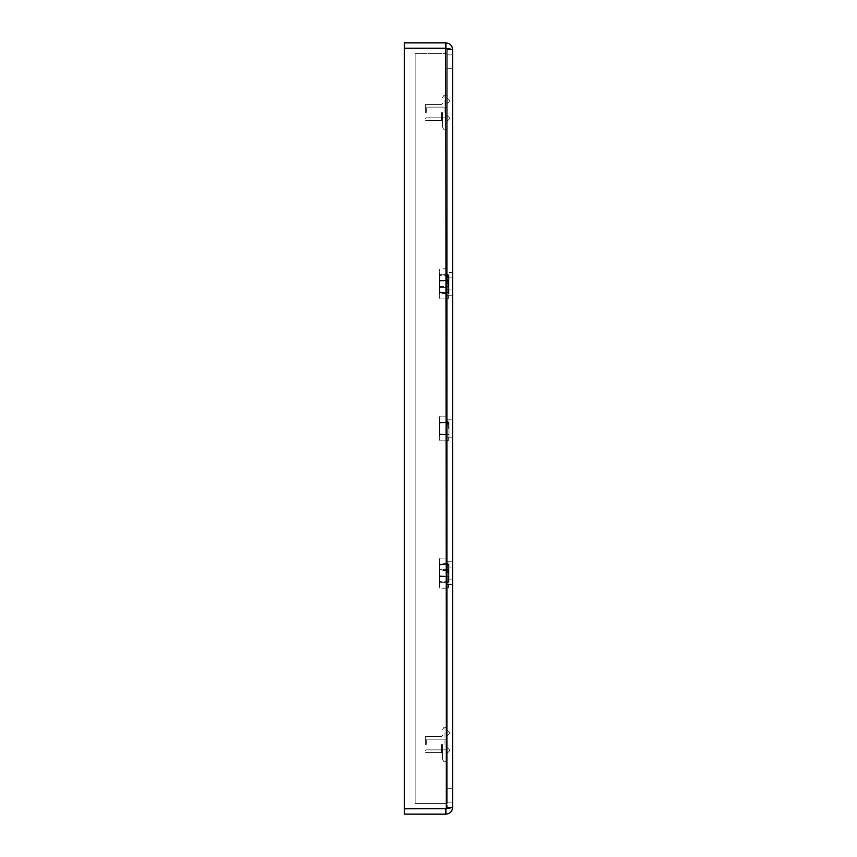 <?xml version="1.0" encoding="UTF-8"?>
<svg xmlns="http://www.w3.org/2000/svg" width="857" height="857" viewBox="0 0 857 857"><rect width="100%" height="100%" fill="white"/><g stroke="black" fill="none" stroke-linecap="round" stroke-linejoin="round"><path stroke-width="0.64" stroke-dasharray="4.29 3.21" d="M445.908 42.85C449.968 43.257 452.196 45.485 452.603 49.545L445.908 48.238L404.397 48.238L404.397 808.762L404.397 48.238L404.397 808.762L445.908 808.762L404.397 808.762L445.908 808.762L452.603 807.455L452.603 49.545L447.247 49.545L445.908 48.206L404.397 48.206L404.397 42.85L445.908 42.85L445.908 48.206L447.247 49.545L452.603 49.545M445.908 48.238L447.247 49.545L447.247 807.455L447.247 49.545L445.908 48.238L404.397 48.238L445.908 48.238L445.908 808.762L445.908 48.238L445.908 808.762L447.247 807.455L452.603 807.455C452.196 811.515 449.968 813.743 445.908 814.15L404.397 814.15L404.397 808.794L445.908 808.794L445.908 814.15M445.908 808.762L447.247 807.455L452.603 807.455M447.247 807.455L445.908 808.794L447.247 807.455M452.603 795.403L452.603 788.708L452.603 795.403M452.603 61.597L452.603 54.902L452.603 61.597M452.603 570.441L452.603 561.731L452.603 570.441M452.603 286.559L452.603 295.269L452.603 286.559M452.603 575.797L452.603 567.088L452.603 575.797M452.603 428.5L452.603 437.209L452.603 428.5M452.603 281.203L452.603 289.912L452.603 281.203M447.247 795.403L447.247 802.098L447.247 795.403M447.247 61.597L447.247 68.292L447.247 61.597M447.247 570.441L447.247 561.731L447.247 570.441M447.247 286.559L447.247 295.269L447.247 286.559M447.247 575.797L447.247 567.088L447.247 575.797M447.247 428.5L447.247 437.209L447.247 428.5M447.247 281.203L447.247 289.912L447.247 281.203M447.247 53.562L415.109 53.562L447.247 53.562L447.247 803.438L415.109 803.438L447.247 803.438L447.247 53.562L415.109 53.562L415.109 803.438L447.247 803.438L415.109 803.438L415.109 53.562L447.247 53.562L447.247 803.438L447.247 53.562M415.109 53.562L415.109 803.438L415.109 53.562M448.961 569.905L448.961 581.689L448.961 569.905L448.265 570.441L448.265 581.153L448.265 565.084L448.265 575.797L448.265 565.084L448.265 575.797L448.265 570.441L439.641 570.441L439.641 575.797L439.641 565.084L439.234 581.689L439.234 569.905M439.234 570.441L439.234 581.153L439.234 561.164L439.234 570.441L439.92 564.26L448.318 564.26L447.247 563.328L447.247 564.774L447.247 561.742L447.247 564.774L448.318 566.091L447.247 567.559L447.247 578.989L447.247 567.559L448.318 566.091L447.247 564.774L447.247 561.742L447.247 564.774L448.318 566.091L447.247 567.559L447.247 578.989L448.318 579.139L447.247 578.989L447.247 567.559L448.318 566.091L447.247 564.774L447.247 558.068L447.247 563.328L448.318 564.26A2.014 1.735 90 0 1 447.247 566.113L447.247 576.622L447.247 566.113A2.014 1.735 -90 0 0 448.318 564.26L447.247 563.328L447.247 564.774L447.247 558.068L439.92 558.068L439.234 561.164L439.92 564.26L448.318 564.26A2.014 1.735 90 0 1 447.247 566.113L447.247 581.882L447.247 578.989L448.961 579.139L448.961 561.742L448.961 579.139L448.961 561.742L448.961 579.139L447.247 578.989L447.247 581.882L447.247 576.622L439.92 576.622L439.234 579.718L439.92 582.814L448.318 582.814L447.247 581.882L448.318 582.814L447.247 581.882L447.247 576.622L439.92 576.622L439.234 570.441L439.92 576.622L439.234 579.718L439.92 576.622L439.234 564.549L439.234 581.153L439.234 561.164L439.92 558.068L439.234 561.164L439.234 570.441L439.92 564.26L439.234 570.441L439.92 576.622L447.247 576.622L447.247 566.113A2.014 1.735 -90 0 0 448.318 564.26L448.318 566.091L448.318 564.26L448.318 566.091L448.318 564.26L439.92 564.26L439.234 559.728L439.92 564.26L448.318 564.26L447.247 563.328L447.247 558.068L439.92 558.068L439.234 570.441M448.961 570.441L448.961 576.332L448.961 570.441M439.92 582.814L439.234 579.718L439.92 582.814L448.318 582.814L448.318 579.139L448.318 582.814L447.247 581.882L447.247 576.622L439.92 576.622L439.234 579.718L439.92 582.814M448.961 287.095L448.961 275.311L448.961 287.095L448.265 286.559L448.265 275.847L448.265 291.916L448.265 281.203L448.265 291.916L448.265 286.559L439.641 286.559L439.641 291.916L439.234 275.311L439.234 287.095M439.234 286.559L439.234 297.272L439.234 277.282L439.234 286.559L439.92 280.378L448.318 280.378L447.247 279.446L447.247 280.892L447.247 277.861L447.247 280.892L448.318 282.21L447.247 283.678L447.247 295.108L447.247 283.678L448.318 282.21L447.247 280.892L447.247 277.861L447.247 280.892L448.318 282.21L447.247 283.678L447.247 295.108L448.318 295.258L447.247 295.108L447.247 283.678L448.318 282.21L447.247 280.892L447.247 274.186L447.247 279.446L448.318 280.378A2.014 1.735 90 0 1 447.247 282.232L447.247 292.74L447.247 282.232A2.014 1.735 -90 0 0 448.318 280.378L447.247 279.446L447.247 280.892L447.247 274.186L439.92 274.186L439.234 277.282L439.92 280.378L448.318 280.378A2.014 1.735 90 0 1 447.247 282.232L447.247 298L447.247 295.108L448.961 295.258L448.961 277.861L448.961 295.258L448.961 277.861L448.961 295.258L447.247 295.108L447.247 298L447.247 292.74L439.92 292.74L439.234 295.836L439.92 298.932L448.318 298.932L447.247 298L448.318 298.932L447.247 298L447.247 292.74L439.92 292.74L439.234 286.559L439.92 292.74L439.234 295.836L439.92 292.74L439.234 280.668L439.234 297.272L439.234 277.282L439.92 274.186L439.234 277.282L439.234 286.559L439.92 280.378L439.234 286.559L439.92 292.74L447.247 292.74L447.247 282.232A2.014 1.735 -90 0 0 448.318 280.378L448.318 282.21L448.318 280.378L448.318 282.21L448.318 280.378L439.92 280.378L439.234 275.847L439.92 280.378L448.318 280.378L447.247 279.446L447.247 274.186L439.92 274.186L439.234 286.559M448.961 286.559L448.961 292.451L448.961 286.559M439.92 298.932L439.234 295.836L439.92 298.932L448.318 298.932L448.318 295.258L448.318 298.932L447.247 298L447.247 292.74L439.92 292.74L439.234 295.836L439.92 298.932M439.234 586.509L439.92 588.17L439.234 585.074L439.92 581.978L447.247 581.978L439.92 581.978L439.234 586.509L439.234 575.797L439.92 588.17L448.318 588.17L447.247 587.238L447.247 572.915L447.247 584.345L448.318 584.495L447.247 584.345L447.247 587.238L447.247 571.469L447.247 572.915L448.318 571.448L447.247 572.915L447.247 587.238L448.318 588.17L448.961 567.098L448.961 584.495M439.234 566.52L439.234 575.797L439.234 565.084L439.92 569.616L448.318 569.616L447.247 568.684L447.247 570.13L447.247 567.098L447.247 570.13L448.318 571.448L447.247 570.13L447.247 563.424L447.247 568.684L448.318 569.616A2.014 1.735 90 0 1 447.247 571.469A2.014 1.735 -90 0 0 448.318 569.616L448.318 571.448L448.318 569.616L439.92 569.616L439.234 575.797L439.92 569.616L439.234 566.52L439.92 563.424L439.234 566.52M439.92 581.978L439.234 575.797L439.92 581.978M447.247 563.424L439.92 563.424L439.234 565.084M439.641 428.5L439.641 433.856L439.641 428.5M439.234 428.5L439.234 439.213L439.234 419.223L439.234 428.5L439.92 422.319L448.318 422.319L447.247 421.387L447.247 422.833L447.247 419.801L447.247 422.833L448.318 424.151L447.247 425.618L447.247 437.049L447.247 425.618L448.318 424.151L447.247 422.833L447.247 419.801L447.247 422.833L448.318 424.151L447.247 425.618L447.247 437.049L448.318 437.199L447.247 437.049L447.247 425.618L448.318 424.151L447.247 422.833L447.247 416.127L447.247 421.387L448.318 422.319A2.014 1.735 90 0 1 447.247 424.172L447.247 434.681L447.247 424.172A2.014 1.735 -90 0 0 448.318 422.319L447.247 421.387L447.247 422.833L447.247 416.127L439.92 416.127L439.234 419.223L439.92 422.319L448.318 422.319A2.014 1.735 90 0 1 447.247 424.172L447.247 439.941L447.247 437.049L448.961 437.199L448.961 419.801L448.961 437.199L448.961 419.801L448.961 437.199L447.247 437.049L447.247 439.941L447.247 434.681L439.92 434.681L439.234 437.777L439.92 440.873L448.318 440.873L447.247 439.941L448.318 440.873L447.247 439.941L447.247 434.681L439.92 434.681L439.234 428.5L439.92 434.681L439.234 437.777L439.92 434.681L439.234 422.608L439.234 439.213L439.234 419.223L439.92 416.127L439.234 419.223L439.234 428.5L439.92 422.319L439.234 428.5L439.92 434.681L447.247 434.681L447.247 424.172A2.014 1.735 -90 0 0 448.318 422.319L448.318 424.151L448.318 422.319L448.318 424.151L448.318 422.319L439.92 422.319L439.234 417.788L439.92 422.319L448.318 422.319L447.247 421.387L447.247 416.127L439.92 416.127L439.234 428.5M448.265 428.5L448.265 423.144L448.265 428.5M448.961 428.5L448.961 434.392L448.961 428.5M439.92 440.873L439.234 437.777L439.92 440.873L448.318 440.873L448.318 437.199L448.318 440.873L447.247 439.941L447.247 434.681L439.92 434.681L439.234 437.777L439.92 440.873M439.234 291.916L439.92 293.576L439.234 290.48L439.92 287.384L447.247 287.384L439.92 287.384L439.234 291.916L439.234 281.203L439.92 293.576L448.318 293.576L447.247 292.644L447.247 278.321L447.247 289.752L448.318 289.902L447.247 289.752L447.247 292.644L447.247 276.875L447.247 278.321L448.318 276.854L447.247 278.321L447.247 292.644L448.318 293.576L448.961 272.505L448.961 289.902M439.234 271.926L439.234 281.203L439.234 270.491L439.92 275.022L448.318 275.022L447.247 274.09L447.247 275.536L447.247 272.505L447.247 275.536L448.318 276.854L447.247 275.536L447.247 268.83L447.247 274.09L448.318 275.022A2.014 1.735 90 0 1 447.247 276.875A2.014 1.735 -90 0 0 448.318 275.022L448.318 276.854L448.318 275.022L439.92 275.022L439.234 281.203L439.92 275.022L439.234 271.926L439.92 268.83L439.234 271.926M439.92 287.384L439.234 281.203L439.92 287.384M447.247 268.83L439.92 268.83L439.234 270.491M449.389 750.968L449.389 749.768L449.389 750.968M447.247 752.821L447.247 747.625L447.247 752.821M449.389 732.735L449.389 732.092L449.389 732.735M447.247 732.735L447.247 729.95L447.247 732.735M442.576 744.519L442.576 759.323L442.576 744.519M425.608 744.519L425.608 736.484L425.608 744.519M447.247 744.519L447.247 761.659L447.247 744.519M426.347 744.519L426.347 739.163L426.347 744.519M449.389 118.93L449.389 117.73L449.389 118.93M447.247 120.783L447.247 115.588L447.247 120.783M449.389 100.698L449.389 100.055L449.389 100.698M447.247 100.698L447.247 97.912L447.247 100.698M442.576 112.481L442.576 127.286L442.576 112.481M425.608 112.481L425.608 104.447L425.608 112.481M447.247 112.481L447.247 129.621L447.247 112.481M426.347 112.481L426.347 107.125L426.347 112.481M441.505 744.519L441.505 752.553L441.505 744.519M444.912 744.519L444.912 727.379L444.912 744.519M441.505 112.481L441.505 120.516L441.505 112.481M444.912 112.481L444.912 95.341L444.912 112.481M447.247 437.199L452.603 437.199M447.247 419.801L452.603 419.801L447.247 419.801M447.247 289.912L452.603 289.912M448.961 272.505L452.603 272.505M447.247 437.209L452.603 437.209M447.247 584.495L452.603 584.495M447.247 567.088L452.603 567.088M447.247 295.269L452.603 295.269L447.247 295.269M447.247 277.861L452.603 277.861L447.247 277.861M447.247 579.139L452.603 579.139L447.247 579.139M447.247 561.731L452.603 561.731L447.247 561.731M447.247 68.292L452.603 68.292L447.247 68.292M447.247 54.902L452.603 54.902L447.247 54.902M447.247 802.098L452.603 802.098L447.247 802.098M447.247 788.708L452.603 788.708L447.247 788.708M439.641 565.084L439.234 564.549L448.961 564.549L439.641 565.084M439.641 575.797L439.234 576.332L448.961 576.332L439.641 575.797M447.247 561.742L448.961 561.742L447.247 561.742M439.234 559.728L439.92 558.068L439.234 559.728M439.641 281.203L439.234 280.668L448.961 280.668L439.641 281.203M439.641 291.916L439.234 292.451L448.961 292.451L439.641 291.916M439.234 275.847L439.92 274.186L439.234 275.847M448.961 581.689L439.234 581.689M447.247 567.098L448.961 567.098M439.641 423.144L439.234 422.608L448.961 422.608L439.641 423.144M439.641 433.856L439.234 434.392L448.961 434.392L439.641 433.856M439.234 417.788L439.92 416.127L439.234 417.788M448.961 275.311L439.234 275.311M447.247 753.196L449.389 751.053L447.247 753.196M447.247 747.625L449.389 749.768L447.247 747.625M447.247 729.95L449.389 732.092L447.247 729.95M447.247 735.52L449.389 733.378L447.247 735.52M441.505 752.553L442.576 753.624L441.505 752.553L425.608 752.553L441.505 752.553M441.505 736.484L442.576 735.413L441.505 736.484L425.608 736.484L441.505 736.484M444.912 727.379C444.322 726.79 443.54 727.572 442.576 729.714C443.54 727.572 444.322 726.79 444.912 727.379L447.247 727.379L444.912 727.379M444.912 761.659C444.322 762.248 443.54 761.466 442.576 759.323C443.54 761.466 444.322 762.248 444.912 761.659L447.247 761.659L444.912 761.659M426.347 739.163L425.608 738.52L426.347 739.163L447.247 739.163L426.347 739.163M426.347 749.875L425.608 750.518L426.347 749.875L447.247 749.875L426.347 749.875M447.247 121.158L449.389 119.016L447.247 121.158M447.247 115.588L449.389 117.73L447.247 115.588M447.247 97.912L449.389 100.055L447.247 97.912M447.247 103.483L449.389 101.34L447.247 103.483M441.505 120.516L442.576 121.587L441.505 120.516L425.608 120.516L441.505 120.516M441.505 104.447L442.576 103.376L441.505 104.447L425.608 104.447L441.505 104.447M444.912 95.341C444.322 94.752 443.54 95.534 442.576 97.677C443.54 95.534 444.322 94.752 444.912 95.341L447.247 95.341L444.912 95.341M444.912 129.621C444.322 130.21 443.54 129.428 442.576 127.286C443.54 129.428 444.322 130.21 444.912 129.621L447.247 129.621L444.912 129.621M426.347 107.125L425.608 106.482L426.347 107.125L447.247 107.125L426.347 107.125M426.347 117.838L425.608 118.48L426.347 117.838L447.247 117.838L426.347 117.838"/><path stroke-width="1.29" d="M452.603 49.545L452.603 807.455L445.908 808.762L404.397 808.762L404.397 48.238L445.908 48.238L452.603 49.545C452.196 45.485 449.968 43.257 445.908 42.85L404.397 42.85L404.397 48.206L445.908 48.206L445.908 42.85M445.908 48.238L446.379 808.708L404.397 808.794L404.397 814.15L445.908 814.15C449.968 813.743 452.196 811.515 452.603 807.455M445.908 808.794L445.908 814.15"/></g></svg>

